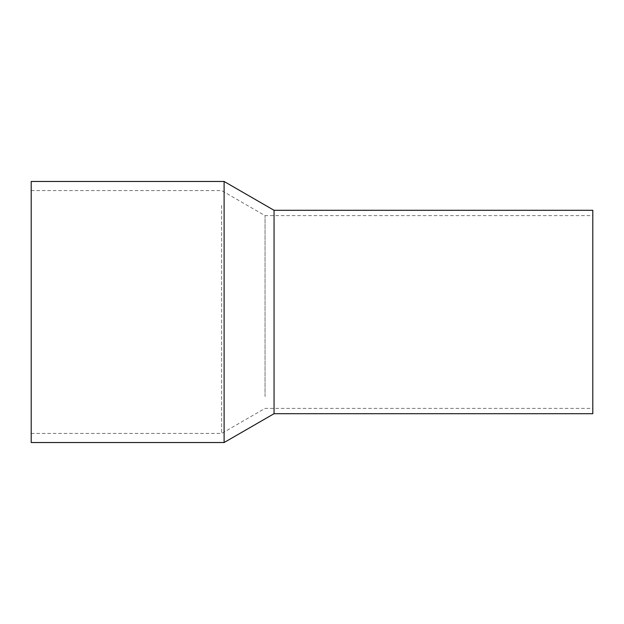 <?xml version="1.0" encoding="UTF-8"?>
<svg xmlns="http://www.w3.org/2000/svg" width="624" height="624" viewBox="0 0 624 624"><rect width="100%" height="100%" fill="white"/><g stroke="black" fill="none" stroke-linecap="round" stroke-linejoin="round"><path stroke-width="0.47" stroke-dasharray="3.12 2.34" d="M592.8 413.696L592.8 210.304M274.053 413.696L274.053 210.304L274.053 413.696M592.8 227.417L592.8 408.385L592.8 227.417M274.053 227.417L274.053 408.385L274.053 227.417M224.102 181.467L224.102 442.533M31.2 442.533L31.2 181.467M221.66 205.436L221.66 433.43L221.66 205.436M31.2 205.436L31.2 433.43L31.2 205.436M265.044 396.583L265.044 215.615L265.044 396.583M31.2 433.43L221.66 433.43L265.044 408.385L592.8 408.385M31.2 190.57L221.66 190.57L265.044 215.615L592.8 215.615"/><path stroke-width="0.94" d="M592.8 222.752L592.8 413.696L274.053 413.696L274.053 222.752L274.053 413.696L224.102 442.533L224.102 181.467L274.053 210.304L274.053 222.752L274.053 210.304L592.8 210.304L592.8 222.752M224.102 181.467L31.2 181.467L31.2 442.533L224.102 442.533"/></g></svg>
